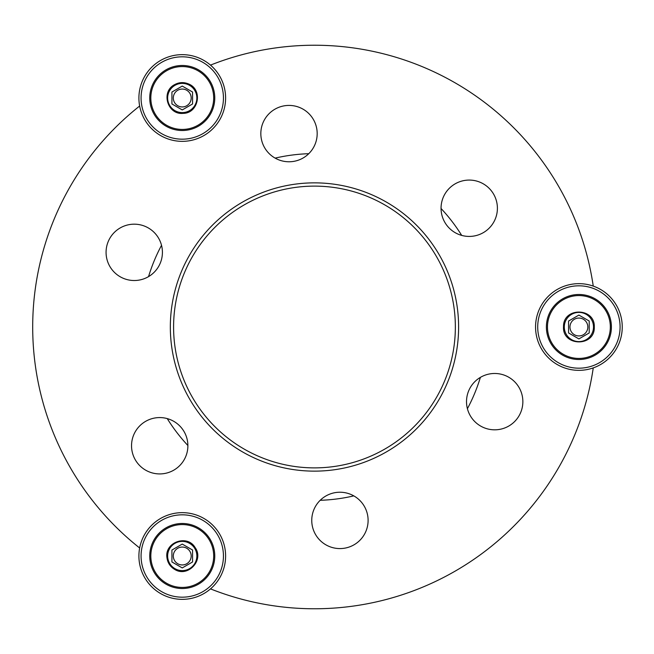<?xml version="1.0" encoding="UTF-8"?>
<svg xmlns="http://www.w3.org/2000/svg" width="654" height="654" viewBox="0 0 654 654"><rect width="100%" height="100%" fill="white"/><g stroke="black" fill="none" stroke-linecap="round" stroke-linejoin="round"><path stroke-width="0.98" d="M182.253 86.075L192.578 92.034L192.578 103.961L182.253 109.921L171.928 103.961L171.928 92.034L182.253 86.075L171.928 92.034L171.928 103.961L182.253 109.921L192.578 103.961L192.578 92.034L182.253 86.075M213.686 97.994A31.425 31.425 0 0 1 166.541 125.216A31.425 31.425 0 0 1 166.541 70.779A31.425 31.425 0 0 1 213.686 97.994M214.765 97.994A32.512 32.512 0 0 0 182.253 65.482A32.512 32.512 0 0 0 149.741 97.994A32.512 32.512 0 0 0 182.253 130.506A32.512 32.512 0 0 0 214.765 97.994M160.582 135.542A43.352 43.352 0 0 1 160.582 60.454A43.352 43.352 0 0 1 225.605 97.994A43.352 43.352 0 0 1 160.582 135.542M161.661 133.661A41.186 41.186 0 0 1 161.661 62.334A41.186 41.186 0 0 1 223.439 97.994A41.186 41.186 0 0 1 161.661 133.661M171.928 561.966L171.928 550.039L182.253 544.079L192.578 550.039L192.578 561.966L182.253 567.925L171.928 561.966L182.253 567.925L192.578 561.966L192.578 550.039L182.253 544.079L171.928 550.039L171.928 561.966M166.541 528.784A31.425 31.425 0 0 1 213.686 556.006A31.425 31.425 0 0 1 166.541 583.221A31.425 31.425 0 0 1 166.541 528.784M166.002 527.843A32.512 32.512 0 0 0 154.099 572.258A32.512 32.512 0 0 0 198.514 584.161A32.512 32.512 0 0 0 210.408 539.746A32.512 32.512 0 0 0 166.002 527.843M225.605 556.006A43.352 43.352 0 0 1 160.582 593.546A43.352 43.352 0 0 1 160.582 518.459A43.352 43.352 0 0 1 225.605 556.006M223.439 556.006A41.186 41.186 0 0 1 161.661 591.666A41.186 41.186 0 0 1 161.661 520.339A41.186 41.186 0 0 1 223.439 556.006M589.221 332.96L578.896 338.919L568.571 332.96L568.571 321.04L578.896 315.081L589.221 321.04L589.221 332.96L589.221 321.04L578.896 315.081L568.571 321.04L568.571 332.96L578.896 338.919L589.221 332.96M563.184 354.215A31.425 31.425 0 0 1 563.184 299.785A31.425 31.425 0 0 1 610.329 327A31.425 31.425 0 0 1 563.184 354.215M562.644 355.155A32.512 32.512 0 0 0 607.051 343.252A32.512 32.512 0 0 0 595.156 298.845A32.512 32.512 0 0 0 550.742 310.748A32.512 32.512 0 0 0 562.644 355.155M557.224 289.46A43.352 43.352 0 0 1 622.248 327A43.352 43.352 0 0 1 557.224 364.54A43.352 43.352 0 0 1 557.224 289.46M558.303 291.332A41.186 41.186 0 0 1 620.082 327A41.186 41.186 0 0 1 558.303 362.668A41.186 41.186 0 0 1 558.303 291.332M167.244 418.601A173.4 173.4 0 0 0 187.886 445.505M320.182 500.302A173.4 173.4 0 0 0 353.806 495.879M467.414 408.701A173.4 173.4 0 0 0 480.388 377.374M461.691 235.399A173.4 173.4 0 0 0 441.049 208.495M308.753 153.698A173.4 173.4 0 0 0 275.138 158.121M161.53 245.299A173.4 173.4 0 0 0 148.548 276.626M386.539 451.824A144.133 144.133 0 0 0 386.539 202.176A144.133 144.133 0 0 0 170.334 327A144.133 144.133 0 0 0 386.539 451.824M384.912 449.012A140.888 140.888 0 0 1 173.588 327A140.888 140.888 0 0 1 384.912 204.988A140.888 140.888 0 0 1 384.912 449.012A140.888 140.888 0 0 1 177.389 359.512M210.498 65.114A281.768 281.768 0 0 1 593.252 286.1M139.654 547.987A281.768 281.768 0 0 1 139.654 106.013M593.252 367.9A281.768 281.768 0 0 1 210.498 588.886M354.852 192.031A140.888 140.888 0 0 0 177.389 294.488M260.832 133.596A28.179 28.179 0 0 1 303.096 109.193A28.179 28.179 0 0 1 303.096 157.998A28.179 28.179 0 0 1 260.832 133.596M106.071 252.346A28.179 28.179 0 0 1 148.335 227.952A28.179 28.179 0 0 1 148.335 276.748A28.179 28.179 0 0 1 106.071 252.346M311.754 520.404A28.179 28.179 0 0 1 354.018 496.002A28.179 28.179 0 0 1 354.018 544.807A28.179 28.179 0 0 1 311.754 520.404M441.049 208.25A28.179 28.179 0 0 1 483.314 183.848A28.179 28.179 0 0 1 483.314 232.652A28.179 28.179 0 0 1 441.049 208.25M466.515 401.654A28.179 28.179 0 0 1 508.779 377.252A28.179 28.179 0 0 1 508.779 426.048A28.179 28.179 0 0 1 466.515 401.654M131.536 445.75A28.179 28.179 0 0 1 173.8 421.348A28.179 28.179 0 0 1 173.8 470.152A28.179 28.179 0 0 1 131.536 445.75M177.782 90.252A8.943 8.943 0 0 0 177.782 105.744A8.943 8.943 0 0 0 191.197 97.994A8.943 8.943 0 0 0 177.782 90.252M194.9 90.693A14.601 14.601 0 0 0 174.953 85.347A14.601 14.601 0 0 0 169.607 105.302A14.601 14.601 0 0 0 189.554 110.649A14.601 14.601 0 0 0 194.9 90.693M177.782 563.748A8.943 8.943 0 0 0 191.197 556.006A8.943 8.943 0 0 0 177.782 548.256A8.943 8.943 0 0 0 177.782 563.748M169.607 548.698A14.601 14.601 0 0 0 174.953 568.653A14.601 14.601 0 0 0 194.9 563.307A14.601 14.601 0 0 0 189.554 543.351A14.601 14.601 0 0 0 169.607 548.698M587.84 327A8.943 8.943 0 0 0 574.425 319.258A8.943 8.943 0 0 0 574.425 334.742A8.943 8.943 0 0 0 587.84 327M578.896 341.601A14.601 14.601 0 0 0 593.505 327A14.601 14.601 0 0 0 578.896 312.399A14.601 14.601 0 0 0 564.296 327A14.601 14.601 0 0 0 578.896 341.601M174.561 84.668C160.606 91.707 167.53 115.063 183.063 113.363C198.685 113.428 203.124 89.484 188.516 83.941C183.749 81.954 179.098 82.2 174.561 84.668M174.561 569.332C187.633 577.891 204.391 560.225 195.162 547.619C187.404 534.056 164.44 542.191 166.95 557.609C167.612 562.734 170.154 566.642 174.561 569.332M594.29 327C595.189 307.445 563.233 306.939 563.519 326.518C562.015 346.661 595.156 347.184 594.29 327"/></g></svg>
